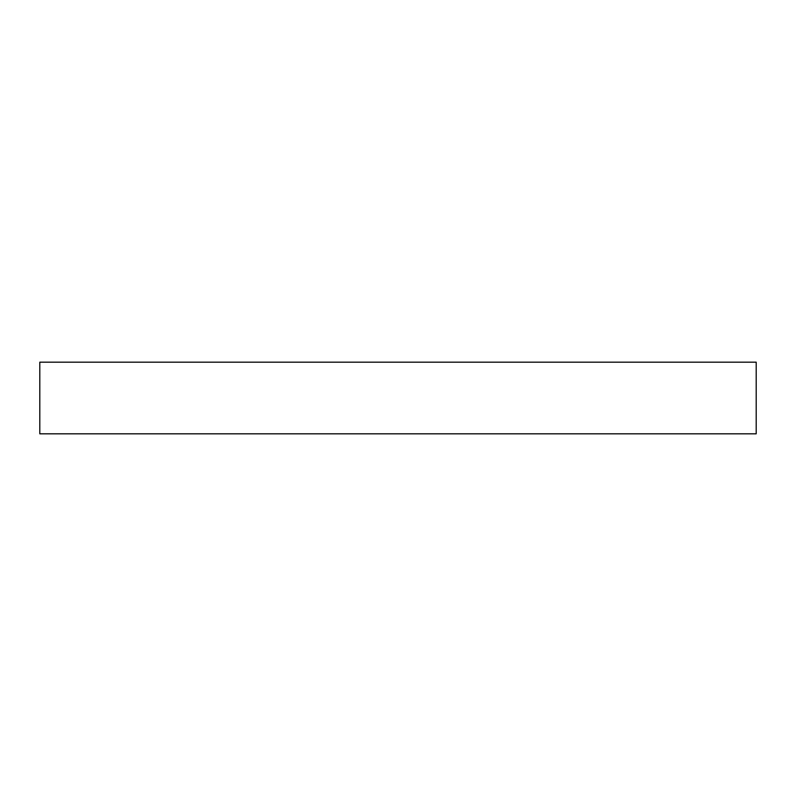 <?xml version="1.0" encoding="UTF-8"?>
<svg xmlns="http://www.w3.org/2000/svg" width="796" height="796" viewBox="0 0 796 796"><rect width="100%" height="100%" fill="white"/><g stroke="black" fill="none" stroke-linecap="round" stroke-linejoin="round"><path stroke-width="1.19" d="M39.8 362.18L39.8 433.82L756.2 433.82L756.2 362.18L39.8 362.18L39.8 433.82L756.2 433.82L756.2 362.18L39.8 362.18"/></g></svg>
